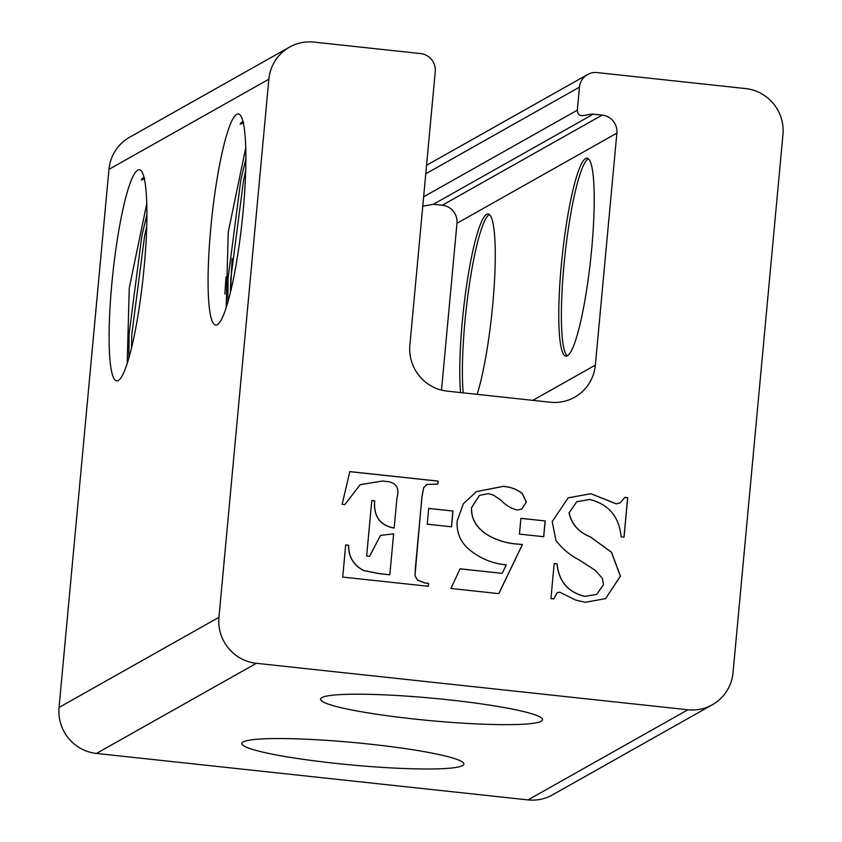 <?xml version="1.0" encoding="UTF-8"?>
<svg xmlns="http://www.w3.org/2000/svg" width="842" height="842" viewBox="0 0 842 842"><rect width="100%" height="100%" fill="white"/><g stroke="black" fill="none" stroke-linecap="round" stroke-linejoin="round"><path stroke-width="1.26" d="M585.643 158.538A99.556 14.303 -83.9 0 0 561.751 260.694A99.556 14.303 -83.9 0 0 565.835 356.155A99.556 14.303 -83.9 0 0 567.35 355.787A99.556 14.303 -83.9 0 0 591.242 253.631A99.556 14.303 -83.9 0 0 587.148 158.18A99.556 14.303 -83.9 0 0 585.643 158.538M588.411 158.738A99.556 14.303 -83.9 0 0 588.253 158.822A99.556 14.303 -83.9 0 0 564.835 256.431A99.556 14.303 -83.9 0 0 567.192 355.871M477.13 394.351A99.556 14.303 -83.9 0 0 494.317 284.175A99.556 14.303 -83.9 0 0 488.181 213.973A99.556 14.303 -83.9 0 0 486.665 214.331A99.556 14.303 -83.9 0 0 466.51 286.091A99.556 14.303 -83.9 0 0 460.585 392.572M489.434 214.531A99.556 14.303 -83.9 0 0 489.286 214.615A99.556 14.303 -83.9 0 0 469.131 286.375A99.556 14.303 -83.9 0 0 463.195 392.856M245.727 170.537L243.548 180.377L230.771 278.607L230.403 292.353M227.814 302.162L228.045 278.313L240.823 180.083L245.927 158.717M242.991 121.448A99.556 14.303 -83.9 0 0 242.654 121.616A99.556 14.303 -83.9 0 0 240.149 124.184L243.759 122.974M230.529 291.827L232.076 258.599M224.877 294.058L225.993 276.892M146.75 226.33L144.571 236.17L131.794 334.4L131.436 348.146M128.847 357.955L129.068 334.106L141.845 235.876L146.95 214.51M144.024 177.241A99.556 14.303 -83.9 0 0 143.677 177.409A99.556 14.303 -83.9 0 0 141.182 179.977L144.782 178.767M146.813 203.49L129.279 287.88L127.184 363.397M118.238 380.531A106.197 15.251 96.1 0 1 111.754 284.491A106.197 15.251 96.1 0 1 137.762 170.137A106.197 15.251 96.1 0 1 141.445 171.105A106.197 15.251 96.1 0 1 143.161 276.965A106.197 15.251 96.1 0 1 118.954 380.037A106.197 15.251 96.1 0 1 118.238 380.531M245.79 147.697L228.256 232.076L226.151 307.604M217.215 324.738A106.197 15.251 96.1 0 1 210.732 228.698A106.197 15.251 96.1 0 1 236.739 114.333A106.197 15.251 96.1 0 1 240.423 115.312A106.197 15.251 96.1 0 1 242.138 221.172A106.197 15.251 96.1 0 1 217.931 324.244A106.197 15.251 96.1 0 1 217.215 324.738M335.811 763.389A111.502 11.272 5.3 0 1 242.58 742.339A111.502 11.272 5.3 0 1 369.922 744.16A111.502 11.272 5.3 0 1 463.374 762.82A111.502 11.272 5.3 0 1 335.811 763.389M414.475 719.047A111.502 11.272 5.3 0 1 321.255 697.997A111.502 11.272 5.3 0 1 448.597 699.818A111.502 11.272 5.3 0 1 542.038 718.479A111.502 11.272 5.3 0 1 414.475 719.047M532.839 400.35L595.347 365.112L616.87 133.141A16.461 16.209 60.6 0 0 602.188 115.091L593.305 114.144C587.769 113.449 577.812 119.932 577.317 110.176L579.454 87.147A16.461 16.209 -119.4 0 1 597.157 72.58L745.538 88.557A41.942 41.3 -119.4 0 1 782.955 134.552L733.035 672.653A41.942 41.3 -119.4 0 1 712.364 704.754A41.942 41.3 -119.4 0 1 687.903 709.764L528.008 799.9L96.462 753.443A41.942 41.3 -119.4 0 1 59.045 707.448L108.965 169.347A41.942 41.3 -119.4 0 1 129.636 137.246L289.532 47.11A41.942 41.3 60.6 0 0 268.861 79.211L218.941 617.312A41.942 41.3 60.6 0 0 256.357 663.307L687.903 709.764M441.503 390.099L456.974 223.277A16.461 16.209 -119.4 0 0 442.292 205.227L433.409 204.28L422.768 206.164M587.558 74.549L427.662 164.685A16.461 16.209 60.6 0 0 426.557 165.379M712.364 704.754L552.468 794.89A41.942 41.3 -119.4 0 1 528.008 799.9M452.985 511.02L428.704 508.4L427.241 524.187L451.522 526.797L452.985 511.02L428.694 508.452M545.184 520.945L520.903 518.325L519.44 534.112L543.721 536.722L545.184 520.945L520.903 518.388M603.525 584.611L596.683 594.42L584.895 596.368C568.15 592.273 558.877 581.433 557.078 563.856L554.183 563.551L550.931 598.609L553.826 598.925L557.193 592.663L559.856 592.2L575.465 599.988L585.253 602.304L605.556 598.609L620.428 576.191L611.502 552.215L590.242 536.764C578.622 532.081 571.592 524.092 569.15 512.789L576.802 501.685L589.779 499.495C608.724 504.274 619.186 516.714 621.154 536.817L624.059 537.133L627.711 497.675L624.817 497.369L620.038 502.927L616.355 503.832L590.884 493.717L568.171 497.843L552.215 521.577L555.899 540.353C562.046 548.563 569.729 555.046 578.938 559.804L595.557 570.539L602.388 578.37L603.525 584.611M366.649 556.046L369.554 556.362L380.542 535.375L393.624 533.86L389.825 574.77L379.668 573.676L363.86 570.571C353.735 565.435 348.651 556.994 348.599 545.248L345.694 544.932L342.705 577.075L428.336 586.295L428.61 583.38L425.178 583.011L417.485 580.054L415.043 575.717L415.443 567.203L421.958 497.075L423.673 487.707L427.041 484.455L437.819 484.024L438.093 481.098L349.819 471.594L342.136 504.316L344.873 504.611L360.176 484.676L382.605 481.024L388.688 481.687C396.835 483.508 399.592 488.939 396.95 497.98L394.161 528.018C380.037 525.387 373.543 516.325 374.701 500.832L371.796 500.527L366.649 556.046M426.231 484.855L427.041 484.455M457.217 520.84C456.385 531.028 459.532 539.838 466.647 547.258C477.867 557.509 491.075 563.393 506.252 564.919L502.2 573.339L460.09 568.803L450.933 588.484L498.832 593.642L522.44 544.532L516.22 543.932C496.759 542.364 470.257 530.923 471.636 507.568L479.54 495.349L488.276 493.633L493.58 495.149L501.264 500.495C505.747 505.284 511.073 508.463 517.209 510.031L521.735 509.094L526.376 502.116L522.335 493.517C516.683 489.181 510.284 486.802 503.148 486.371L476.467 491.581L463.321 503.832L457.217 520.84M595.347 365.112A41.942 41.3 -119.4 0 1 574.676 397.203A41.942 41.3 -119.4 0 1 550.215 402.223L447.302 391.141A41.942 41.3 -119.4 0 1 409.875 345.146L435.251 71.623A16.461 16.209 -119.4 0 0 420.568 53.572L313.992 42.1A41.942 41.3 60.6 0 0 289.532 47.11M243.17 121.669L240.149 124.184M144.192 177.462L141.182 179.977M521.693 509.115L526.292 502.158L522.261 493.559C516.609 489.223 510.21 486.844 503.063 486.423L503.148 486.371M503.063 486.423L476.425 491.602M498.769 593.631L522.356 544.574L516.135 543.974C496.675 542.406 470.173 530.976 471.552 507.61L471.636 507.568M471.552 507.61L479.456 495.391M502.2 573.339L460.069 568.855M394.161 528.018L394.088 528.06C379.952 525.429 373.459 516.367 374.616 500.885L371.796 500.58M344.81 504.611L360.134 484.697M437.745 484.013L438.008 481.14L349.798 471.646M428.262 586.295L428.525 583.422L425.105 583.053L417.4 580.106L414.969 575.76L421.874 497.117L423.673 487.707M423.589 487.75L426.957 484.497M389.825 574.77L379.584 573.728L363.776 570.613C353.651 565.487 348.567 557.036 348.514 545.29L345.683 544.995M369.48 556.351L380.542 535.375M596.641 594.441L584.895 596.368M619.996 502.958L616.27 503.884L590.884 493.717M590.81 493.759L568.129 497.864M623.975 537.122L627.637 497.727L624.785 497.422M605.524 598.641L620.354 576.233L611.418 552.257L590.158 536.807C578.538 532.123 571.508 524.134 569.066 512.841L569.15 512.789M569.066 512.841L576.759 501.706M553.762 598.915L557.151 592.684M584.811 596.41C568.066 592.315 558.793 581.485 557.004 563.908L554.173 563.603M543.648 536.712L545.1 520.987M451.449 526.787L452.901 511.062M108.965 169.347L268.861 79.211M59.045 707.448L218.941 617.312M96.462 753.443L256.357 663.307M616.87 133.141L456.974 223.277M425.778 173.778L579.454 87.147M602.188 115.091L442.292 205.227M423.642 196.807L577.317 110.176M593.305 114.144L433.409 204.28"/></g></svg>
